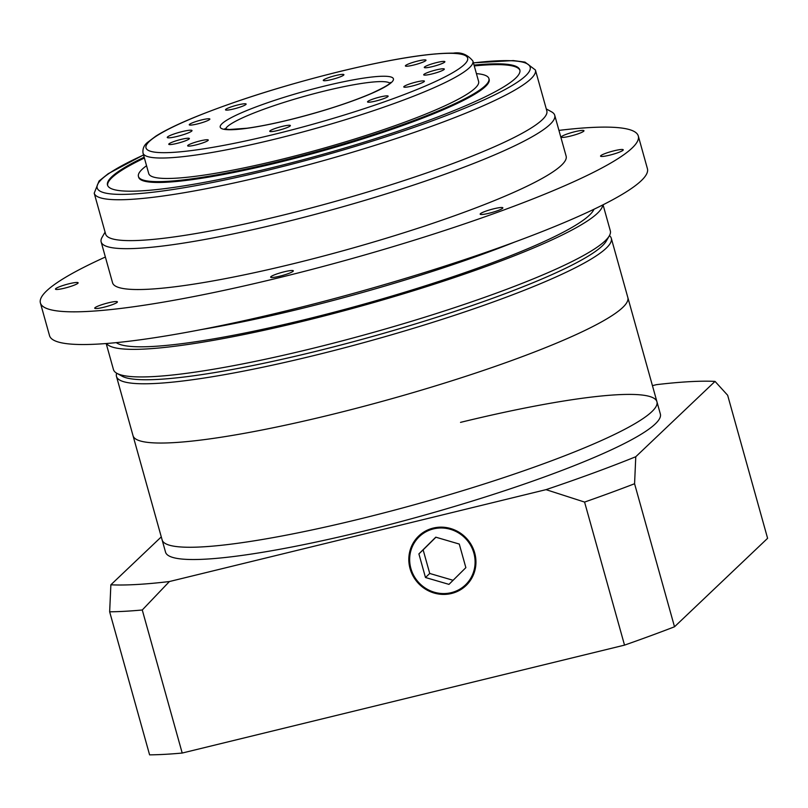 <?xml version="1.0" encoding="UTF-8"?>
<svg xmlns="http://www.w3.org/2000/svg" width="808" height="808" viewBox="0 0 808 808"><rect width="100%" height="100%" fill="white"/><g stroke="black" fill="none" stroke-linecap="round" stroke-linejoin="round"><path stroke-width="1.21" d="M609.454 235.603A256.863 33.976 164.4 0 1 611.292 238.269A256.863 33.976 164.4 0 1 312.898 355.813A256.863 33.976 164.4 0 1 116.473 376.427L133.027 435.694A256.863 33.976 -15.6 0 0 329.442 415.07A256.863 33.976 -15.6 0 0 627.836 297.536L656.934 401.758A256.863 33.976 -15.6 0 0 460.52 422.372M611.292 238.269L627.836 297.536A256.863 33.976 -15.6 0 1 329.442 415.07A256.863 33.976 -15.6 0 1 133.027 435.694L162.125 539.916A256.863 33.976 -15.6 0 0 358.54 519.291A256.863 33.976 -15.6 0 0 656.934 401.758L660.358 414.019A256.863 33.976 164.4 0 1 361.964 531.553A256.863 33.976 164.4 0 1 165.549 552.177L162.125 539.916A256.863 33.976 -15.6 0 0 358.54 519.291A256.863 33.976 -15.6 0 0 656.934 401.758M473.872 553.096A33.391 32.118 -133.5 0 0 419.372 536.573A33.391 32.118 -133.5 0 0 410.878 568.458A33.391 32.118 -133.5 0 0 465.378 584.982A33.391 32.118 -133.5 0 0 473.872 553.096M410.08 568.66A34.249 32.936 -133.5 0 0 465.974 585.608A34.249 32.936 -133.5 0 0 474.68 552.894A34.249 32.936 -133.5 0 0 418.786 535.957A34.249 32.936 -133.5 0 0 410.08 568.66M466.873 583.568A34.249 32.936 -133.5 0 0 469.135 582.124M634.573 483.74L674.508 626.786L767.6 538.31L727.655 395.264L715.04 381.396L635.775 456.732L634.573 483.74A363.893 48.127 164.4 0 1 584.578 502.071L546.026 489.648L169.407 581.538L142.269 609.99A363.893 48.127 164.4 0 1 109.656 611.808L110.868 584.8L161.277 536.886M715.04 381.396A342.491 45.299 -15.6 0 0 656.5 384.659L652.44 385.648M110.868 584.8A342.491 45.299 -15.6 0 0 169.407 581.538M546.026 489.648A342.491 45.299 -15.6 0 0 635.775 456.732M674.508 626.786A363.893 48.127 164.4 0 1 624.523 645.127L584.578 502.071M624.523 645.127L182.204 753.046L142.269 609.99M182.204 753.046A363.893 48.127 164.4 0 1 149.601 754.854L109.656 611.808M422.422 532.977A34.249 32.936 -133.5 0 0 420.867 535.159M448.965 584.376L465.863 567.65L459.267 544.057L435.785 537.179L418.897 553.904L425.483 577.508L448.965 584.376M435.916 537.219L423.139 549.864L429.735 573.468L453.086 580.295M429.735 573.468L425.483 577.508M423.139 549.864L418.897 553.904M602.768 204.939A257.934 34.118 164.4 0 1 302.98 321.271A257.934 34.118 164.4 0 1 106.494 343.501M106.181 343.531L113.453 369.559A257.934 34.118 -15.6 0 0 116.897 373.326A257.934 34.118 -15.6 0 0 310.686 348.854A257.934 34.118 -15.6 0 0 609.323 235.835A257.934 34.118 -15.6 0 0 610.323 230.836L603.051 204.798M116.897 373.326L122.099 376.195A253.651 33.552 -15.6 0 0 312.676 352.136A253.651 33.552 -15.6 0 0 606.354 240.986L609.323 235.835M116.473 376.427A256.863 33.976 164.4 0 1 116.665 373.195M593.971 209.252A249.379 32.977 164.4 0 1 304.687 319.655A249.379 32.977 164.4 0 1 116.261 342.632M177.083 136.441A12.847 1.697 -15.6 0 0 192.001 130.563A12.847 1.697 -15.6 0 0 182.184 131.593A12.847 1.697 -15.6 0 0 167.266 137.471A12.847 1.697 -15.6 0 0 177.083 136.441M331.472 79.568A10.706 1.414 -15.6 0 0 343.905 74.669A10.706 1.414 -15.6 0 0 335.714 75.528A10.706 1.414 -15.6 0 0 323.281 80.426A10.706 1.414 -15.6 0 0 331.472 79.568M413.565 65.074A10.706 1.414 -15.6 0 0 425.998 60.176A10.706 1.414 -15.6 0 0 417.817 61.034A10.706 1.414 -15.6 0 0 405.384 65.933A10.706 1.414 -15.6 0 0 413.565 65.074M432.452 66.599A10.706 1.414 -15.6 0 0 444.885 61.701A10.706 1.414 -15.6 0 0 436.704 62.559A10.706 1.414 -15.6 0 0 424.271 67.458A10.706 1.414 -15.6 0 0 432.452 66.599M431.886 73.972A10.706 1.414 -15.6 0 0 444.319 69.074A10.706 1.414 -15.6 0 0 436.138 69.932A10.706 1.414 -15.6 0 0 423.705 74.831A10.706 1.414 -15.6 0 0 431.886 73.972M411.969 86.072A10.706 1.414 -15.6 0 0 424.402 81.174A10.706 1.414 -15.6 0 0 416.211 82.032A10.706 1.414 -15.6 0 0 403.778 86.931A10.706 1.414 -15.6 0 0 411.969 86.072M375.71 101.05A10.706 1.414 -15.6 0 0 388.143 96.162A10.706 1.414 -15.6 0 0 379.962 97.021A10.706 1.414 -15.6 0 0 367.529 101.909A10.706 1.414 -15.6 0 0 375.71 101.05M277.932 130.452A10.706 1.414 -15.6 0 0 290.365 125.553A10.706 1.414 -15.6 0 0 282.184 126.412A10.706 1.414 -15.6 0 0 269.751 131.31A10.706 1.414 -15.6 0 0 277.932 130.452M195.839 144.945A10.706 1.414 -15.6 0 0 208.272 140.047A10.706 1.414 -15.6 0 0 200.081 140.905A10.706 1.414 -15.6 0 0 187.648 145.804A10.706 1.414 -15.6 0 0 195.839 144.945M176.952 143.41A10.706 1.414 -15.6 0 0 189.385 138.511A10.706 1.414 -15.6 0 0 181.194 139.38A10.706 1.414 -15.6 0 0 168.761 144.268A10.706 1.414 -15.6 0 0 176.952 143.41M197.435 123.937A10.706 1.414 -15.6 0 0 209.868 119.049A10.706 1.414 -15.6 0 0 201.687 119.907A10.706 1.414 -15.6 0 0 189.254 124.806A10.706 1.414 -15.6 0 0 197.435 123.937M233.694 108.959A10.706 1.414 -15.6 0 0 246.127 104.06A10.706 1.414 -15.6 0 0 237.936 104.919A10.706 1.414 -15.6 0 0 225.503 109.817A10.706 1.414 -15.6 0 0 233.694 108.959M148.733 173.558A171.246 22.644 -15.6 0 0 279.679 159.822A171.246 22.644 -15.6 0 0 478.609 81.457L472.902 61.024A171.246 22.644 164.4 0 1 273.973 139.38A171.246 22.644 164.4 0 1 143.026 153.126L148.733 173.558M146.551 165.731A181.952 24.068 -15.6 0 0 138.431 176.437L138.653 177.255A181.952 24.068 -15.6 0 0 277.78 162.65A181.952 24.068 -15.6 0 0 489.143 79.396L488.921 78.578A181.952 24.068 -15.6 0 0 476.417 73.629M138.431 176.437A181.952 24.068 -15.6 0 0 277.558 161.842A181.952 24.068 -15.6 0 0 488.921 78.578M144.167 157.207A214.059 28.31 -15.6 0 0 107.504 185.072A214.059 28.31 -15.6 0 0 271.185 167.892A214.059 28.31 -15.6 0 0 519.847 69.953A214.059 28.31 -15.6 0 0 474.044 65.105M519.938 70.367A214.059 28.31 -15.6 0 0 474.266 65.913M94.213 193.193L105.626 234.067A229.038 30.29 -15.6 0 0 280.76 215.686A229.038 30.29 -15.6 0 0 546.824 110.878L535.411 70.003A229.038 30.29 164.4 0 1 269.347 174.811A229.038 30.29 164.4 0 1 94.213 193.193L99.051 181.022L108.232 173.69L143.531 154.934M546.279 108.918L551.581 111.847A235.461 31.138 164.4 0 1 554.722 115.281A235.461 31.138 164.4 0 1 281.194 223.028A235.461 31.138 164.4 0 1 101.152 241.925A235.461 31.138 164.4 0 1 102.061 237.35L105.08 232.108M103.727 307.262A11.777 1.555 -15.6 0 0 117.402 301.879A11.777 1.555 -15.6 0 0 108.403 302.818A11.777 1.555 -15.6 0 0 94.728 308.212A11.777 1.555 -15.6 0 0 103.727 307.262M279.649 276.215A11.777 1.555 -15.6 0 0 293.324 270.821A11.777 1.555 -15.6 0 0 284.325 271.771A11.777 1.555 -15.6 0 0 270.65 277.154A11.777 1.555 -15.6 0 0 279.649 276.215M489.173 213.221A11.777 1.555 -15.6 0 0 502.849 207.838A11.777 1.555 -15.6 0 0 493.85 208.777A11.777 1.555 -15.6 0 0 480.164 214.171A11.777 1.555 -15.6 0 0 489.173 213.221M609.555 155.197A11.777 1.555 -15.6 0 0 623.241 149.813A11.777 1.555 -15.6 0 0 614.231 150.753A11.777 1.555 -15.6 0 0 600.556 156.146A11.777 1.555 -15.6 0 0 609.555 155.197M570.297 136.128A11.777 1.555 -15.6 0 0 583.972 130.734A11.777 1.555 -15.6 0 0 574.963 131.684A11.777 1.555 -15.6 0 0 561.287 137.067A11.777 1.555 -15.6 0 0 570.297 136.128M64.458 288.193A11.777 1.555 -15.6 0 0 78.134 282.81A11.777 1.555 -15.6 0 0 69.135 283.749A11.777 1.555 -15.6 0 0 55.459 289.133A11.777 1.555 -15.6 0 0 64.458 288.193M105.363 257.035A310.383 41.046 -15.6 0 0 40.4 302.939A310.383 41.046 -15.6 0 0 277.74 278.033A310.383 41.046 -15.6 0 0 638.3 136.007A310.383 41.046 -15.6 0 0 558.944 130.391M40.4 302.939L49.53 335.643A310.383 41.046 -15.6 0 0 286.87 310.726A310.383 41.046 -15.6 0 0 647.42 168.7L638.3 136.007M101.152 241.925L112.565 282.79A235.461 31.138 -15.6 0 0 292.607 263.893A235.461 31.138 -15.6 0 0 566.135 156.156L554.722 115.281M514.595 242.087A257.934 34.118 164.4 0 1 299.556 309.01A257.934 34.118 164.4 0 1 201.162 329.593M144.4 158.025A214.059 28.31 -15.6 0 0 107.636 185.476M339.966 71.488A166.963 22.079 -15.6 0 0 149.349 141.41A166.963 22.079 -15.6 0 0 273.68 134.492A166.963 22.079 -15.6 0 0 464.297 64.569A166.963 22.079 -15.6 0 0 339.966 71.488M288.981 119.948A89.9 11.888 164.4 0 1 222.028 123.675A89.9 11.888 164.4 0 1 324.675 86.032A89.9 11.888 164.4 0 1 391.617 82.305A89.9 11.888 164.4 0 1 288.981 119.948M389.88 83.214A85.618 11.322 -15.6 0 0 324.957 90.92A85.618 11.322 -15.6 0 0 225.533 129.098M143.561 155.015A224.755 29.724 -15.6 0 0 269.054 169.912A224.755 29.724 -15.6 0 0 501.839 91.243A224.755 29.724 -15.6 0 0 473.427 62.913M424.675 531.533L419.372 536.573M470.69 579.942L465.378 584.982M143.026 153.126C142.501 148.763 144.016 145.177 147.561 142.38L155.712 136.229C164.468 130.664 177.144 124.452 193.738 117.594C235.482 100.657 284.264 85.264 340.097 71.417C391.284 59.075 429.028 52.975 453.308 53.146C461.025 51.904 467.559 54.53 472.902 61.024M390.496 82.507C389.345 82.567 394.506 82.719 371.296 93.486C348.884 103.01 321.493 111.807 289.102 119.877C272.851 123.826 258.782 126.614 246.894 128.24L229.25 129.512L224.644 128.815M535.411 70.003L524.968 62.105L513.322 60.58L473.407 62.832"/></g></svg>
